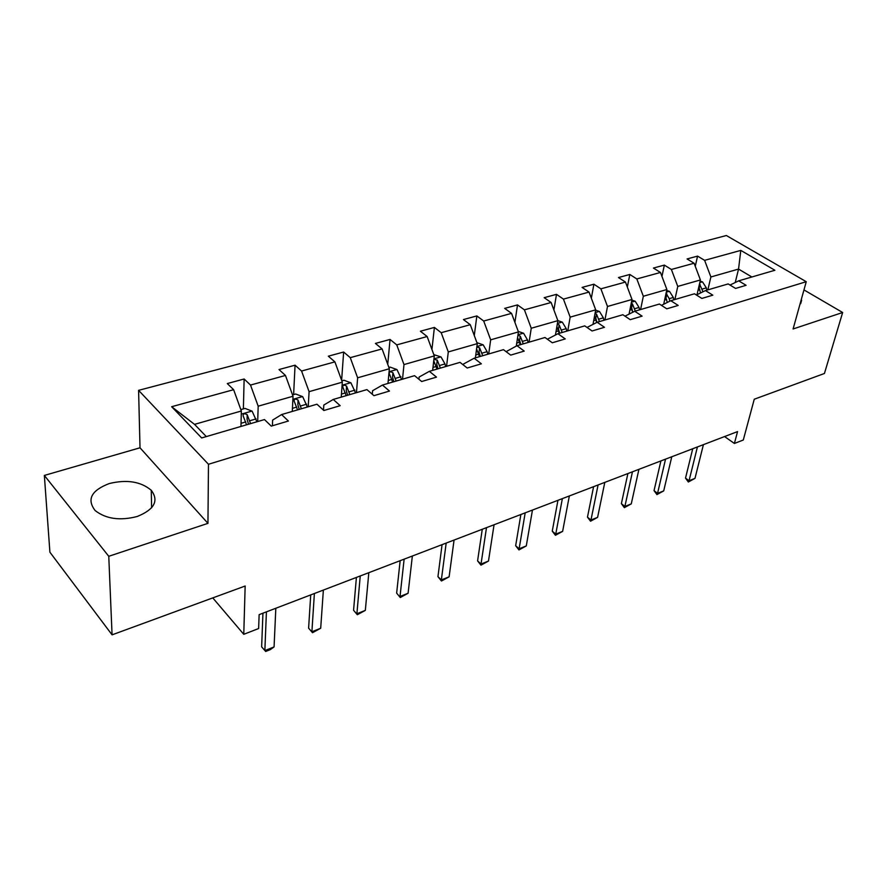 <?xml version="1.0" encoding="UTF-8"?>
<svg xmlns="http://www.w3.org/2000/svg" width="887" height="887" viewBox="0 0 887 887"><rect width="100%" height="100%" fill="white"/><g stroke="black" fill="none" stroke-linecap="round" stroke-linejoin="round"><path stroke-width="1.33" d="M137.219 516.489C154.393 509.526 159.072 500.789 151.267 490.289C140.9 481.563 126.93 479.313 109.334 483.526C91.306 490.411 86.582 499.425 95.164 510.579C105.974 518.962 120 520.935 137.219 516.489M799.919 304.441L801.393 299.152M207.946 523.352L140.013 447.791L44.35 475.432L108.768 556.293L207.946 523.352L208.467 464.267L806.25 281.7L793.1 328.966L842.65 312.501L803.966 289.916M842.65 312.501L824.433 373.482L754.26 399.228L743.295 440.007L734.403 443.467L737.552 431.592L259.137 614.647L258.627 628.539L243.77 634.316L245.156 586.019L112.072 634.848L49.905 552.202L44.35 475.432M108.768 556.293L112.072 634.848M140.013 447.791L138.594 390.347L726.364 235.521L806.25 281.7M240.965 426.447L241.342 411.003L194.519 424.363L171.646 406.712L233.625 389.692L227.294 383.561L244.136 378.993L243.382 408.874M241.342 411.003L233.625 389.692M208.467 464.267L138.594 390.347M292.289 411.435L293.032 396.245L258.184 406.191L250.511 385.058L244.136 378.993M250.511 385.058L285.47 375.456L279.006 369.546L295.061 365.189L293.619 394.571M341.24 397.11L342.315 382.175L309.086 391.666L301.569 371.032L295.061 365.189M301.569 371.032L334.898 361.874L328.323 356.186L343.646 352.028L341.628 380.29M387.985 383.439L389.36 368.748L357.627 377.807L350.265 357.661L343.646 352.028M350.265 357.661L382.086 348.924L375.401 343.424L390.047 339.455L387.741 364.346M432.656 370.378L434.297 355.92L403.984 364.579L396.755 344.888L390.047 339.455M396.755 344.888L427.157 336.539L420.394 331.228L434.397 327.425L431.925 349.467M475.388 357.871L477.284 343.646L448.29 351.928L441.194 332.692L434.397 327.425M441.194 332.692L470.276 324.697L463.446 319.564L476.851 315.927L474.279 335.508M516.289 346.063L518.44 331.904L490.666 339.832L483.703 321.016L476.851 315.927M483.703 321.016L511.555 313.366L504.67 308.388L517.509 304.906L514.903 322.38M555.45 335.02L557.879 320.65L531.258 328.245L524.417 309.829L517.509 304.906M524.417 309.829L551.115 302.5L544.174 297.677L556.493 294.34L553.898 309.962M593.004 324.376L595.698 309.851L570.164 317.136L563.445 299.107L556.493 294.34M563.445 299.107L589.057 292.078L582.072 287.41L593.902 284.206L591.341 298.209M629.06 314.12L631.999 299.484L607.495 306.481L600.887 288.829L593.902 284.206M600.887 288.829L625.468 282.077L618.472 277.542L629.825 274.471L627.331 287.044M663.709 304.23L666.88 289.528L643.33 296.258L636.833 278.961L629.825 274.471M636.833 278.961L660.46 272.464L653.431 268.062L664.352 265.102L661.946 276.422M697.016 294.695L700.408 279.959L677.768 286.423L671.381 269.471L664.352 265.102M671.381 269.471L694.1 263.228L687.059 258.949L697.57 256.11L695.264 266.3M735.234 282.521L738.549 269.071L710.886 276.966L704.611 260.346L697.57 256.11M704.611 260.346L740.8 250.4L774.894 270.258L738.694 280.846L746.1 285.304L735.578 288.43L728.172 283.929L705.42 290.581L712.826 295.171L701.883 298.42L694.477 293.785L670.805 300.704L678.2 305.438L666.791 308.82L659.407 304.041L634.737 311.259L642.11 316.138L630.225 319.664L622.862 314.73L597.151 322.258L604.49 327.292L592.095 330.973L584.755 325.873L557.923 333.723L565.241 338.934L552.291 342.781L544.995 337.503L516.977 345.708L524.228 351.097L510.701 355.11L503.461 349.655L474.157 358.226L481.364 363.814L467.205 368.005L460.02 362.362L429.363 371.331L436.493 377.119L421.669 381.51L414.562 375.667L382.441 385.058L389.482 391.056L373.937 395.669L366.93 389.604L333.246 399.449L340.176 405.681L323.855 410.515L316.958 404.217L281.589 414.562L288.397 421.026L271.245 426.115L264.481 419.562L201.659 437.945L171.646 406.712M281.589 414.562L272.631 420.094L272.409 425.771M257.685 421.558L258.184 406.191M293.032 396.245L285.47 375.456M333.246 399.449L323.81 405.049L323.489 410.171M308.232 406.767L309.086 391.666M342.315 382.175L334.898 361.874M382.441 385.058L372.595 390.712L372.285 394.238M356.463 392.664L357.627 377.807M389.36 368.748L382.086 348.924M429.363 371.331L419.152 377.03L418.908 379.237M402.521 379.192L403.984 364.579M434.297 355.92L427.157 336.539M474.157 358.226L463.613 363.958L463.48 365.078M446.56 366.309L448.29 351.928M477.284 343.646L470.276 324.697M516.977 345.708L506.111 351.662M488.704 353.98L490.666 339.832M518.44 331.904L511.555 313.366M547.379 339.222L557.923 333.723M529.073 342.171L531.258 328.245M566.793 331.128L566.216 328.645L562.303 322.136L557.868 320.639L551.115 302.5M587.017 327.447L597.151 322.258M567.78 330.84L570.164 317.136M595.698 309.851L589.057 292.078M625.002 316.16L634.737 311.259M604.923 319.974L607.495 306.481M631.999 299.484L625.468 282.077M661.436 305.361L670.805 300.704M640.591 309.541L643.33 296.258M666.88 289.528L660.46 272.464M696.417 294.994L705.42 290.581M674.885 299.518L677.768 286.423M700.408 279.959L694.1 263.228M730.023 285.049L738.694 280.846M724.579 436.559L734.403 443.467M212.78 597.905L243.77 634.316M194.519 424.363L206.316 436.581M707.859 289.861L710.886 276.966M751.866 276.988L738.549 269.071L740.8 250.4M703.413 444.653L694.987 478.37L688.334 482.007L689.055 480.743L685.518 478.115L692.725 448.744M694.987 478.37L689.055 480.743L697.415 446.948M688.334 482.007L685.518 478.115M700.142 281.146L702.515 281.9L706.329 287.865L706.828 290.171M698.823 286.889L700.575 292.954M702.981 291.779L699.51 283.895M671.769 456.761L663.709 490.899L656.934 494.602L657.555 493.36L654.041 490.644L660.904 460.918M663.709 490.899L657.555 493.36L665.538 459.144M656.934 494.602L654.041 490.644M638.917 469.334L631.267 503.883L624.359 507.663L624.891 506.444L621.377 503.65L627.885 473.558M631.267 503.883L624.891 506.444L632.453 471.806M624.359 507.663L621.377 503.65M666.68 290.47L669.497 291.38L673.333 297.467L673.854 299.817M665.427 296.269L667.301 302.445M669.796 301.203L669.23 298.664L666.059 293.309M631.866 300.15L635.181 301.225L639.039 307.445L639.582 309.84M630.69 306.004L632.697 312.279M635.314 311.093L632.398 303.82L631.267 303.11M632.398 303.82L631.611 307.734L632.808 312.224M604.801 482.384L597.594 517.365L590.554 521.212L590.975 520.026L587.471 517.143L593.591 486.675M597.594 517.365L590.975 520.026L598.082 484.956M590.554 521.212L587.471 517.143M595.632 310.195L599.479 311.47L603.36 317.834L603.925 320.274M594.534 316.116L596.685 322.491M599.479 321.571L596.53 314.153L595.044 313.344M596.53 314.153L595.787 318.123L596.94 322.358M569.343 495.955L562.624 531.368L555.439 535.293L555.75 534.129L552.257 531.158L557.945 500.312M562.624 531.368L555.75 534.129L562.358 498.627M555.439 535.293L552.257 531.158M556.859 326.627L559.231 333.346M562.17 332.481L559.165 324.908L557.302 324.043M559.165 324.908L558.477 328.944L559.653 333.224M532.455 510.069L526.279 545.926L518.939 549.929L519.128 548.798L515.657 545.727L520.869 514.504M526.279 545.926L519.128 548.798L525.193 512.841M518.939 549.929L515.657 545.727M518.263 331.439L523.574 333.246L527.499 339.921L528.098 342.449M517.587 337.559L520.225 344.755M523.275 343.857L520.237 336.118L517.93 335.242M520.237 336.118L519.605 340.22L520.813 344.588M494.059 524.76L488.471 561.072L480.976 565.152L481.02 564.054L477.583 560.883L482.273 529.262M488.471 561.072L481.02 564.054L486.497 527.654M480.976 565.152L477.583 560.883M476.918 342.659L483.182 344.843L487.129 351.673L487.75 354.257M476.585 348.935L479.523 356.663M482.716 355.731L479.623 347.815L476.84 347.005M479.623 347.815L479.058 351.984L480.31 356.43M454.066 540.061L449.11 576.827L441.449 581.007L441.349 579.932L437.945 576.661L442.07 544.651M449.11 576.827L441.349 579.932L446.183 543.077M441.449 581.007L437.945 576.661M433.832 354.645L441.016 356.94L444.986 363.936L445.629 366.575M433.743 360.776L437.036 369.092M440.373 368.116L437.224 360.022L433.898 359.412M437.224 360.022L436.737 364.258L438.023 368.804M412.355 556.016L408.098 593.248L400.27 597.516L396.644 593.104L400.159 560.684M408.098 593.248L400.015 596.485L404.128 559.165M400.27 597.516L396.644 593.104M388.883 367.451L390.103 367.096L396.966 369.58L401.623 379.448M396.123 381.055L392.93 372.773C390.657 371.398 389.415 371.598 389.193 373.372L392.642 382.075M392.93 372.773L392.52 377.075L393.839 381.732M368.826 572.669L365.333 610.378L357.328 614.735L353.569 610.256L356.408 577.426M365.333 610.378L356.896 613.749L360.244 575.962M357.328 614.735L353.569 610.256M341.828 380.845L343.945 380.235L350.897 382.796L355.587 392.919M349.833 394.604L346.584 386.122C344.2 384.692 342.925 384.925 342.737 386.843L346.185 395.669M346.584 386.122L346.263 390.491L347.626 395.247M323.367 590.066L320.695 628.251L312.512 632.708L308.609 628.151L310.716 594.911M320.695 628.251L311.891 631.777L314.386 593.503M312.512 632.708L308.609 628.151M292.533 394.881L295.637 393.994L302.667 396.644L307.39 407.011M301.369 408.774L298.065 400.092C295.559 398.607 294.229 398.895 294.096 400.957L297.544 409.894M298.065 400.092L297.832 404.539L299.252 409.395M275.824 608.26L274.072 646.922L270.28 649.639L265.69 651.479L261.643 646.845L262.94 613.194M274.072 646.922L264.858 650.603L266.422 611.853M240.832 409.606L245.012 408.408L252.108 411.147L256.886 421.791M250.566 423.642L247.196 414.739C244.557 413.198 243.193 413.542 243.105 415.759L246.553 424.818M247.196 414.739L247.074 419.263L248.537 424.23M702.36 281.855L699.81 282.587M699.865 289.739L698.036 290.271M706.329 287.865L702.371 289.018M699.255 287.809L700.054 284.339M669.341 291.324L666.303 292.2M666.625 299.418L664.618 300.006M673.333 297.467L669.23 298.664M666.082 297.633L666.891 293.885M635.014 301.17L631.455 302.19M632.065 309.474L629.859 310.117M639.039 307.445L634.77 308.687M599.313 311.415L595.188 312.601M596.097 319.952L593.691 320.65M603.36 317.834L598.913 319.132M562.147 322.081L557.402 323.445M558.644 330.851L556.016 331.616M566.216 328.645L561.582 329.997M523.408 333.19L518.008 334.743M519.616 342.216L516.755 343.047M527.499 339.921L522.676 341.318M483.016 344.777L476.907 346.54M478.902 354.068L475.776 354.977M487.129 351.673L482.096 353.137M440.85 356.873L433.965 358.858M436.393 366.442L432.989 367.429M444.986 363.936L439.73 365.466M396.799 369.513L389.083 371.731M391.965 379.37L388.262 380.445M400.946 376.753L395.447 378.361M350.72 382.729L342.094 385.213M345.486 392.897L341.462 394.072M354.889 390.158L349.134 391.832M302.489 396.578L292.876 399.327M296.812 407.066L292.444 408.342M306.669 404.195L300.638 405.958M251.93 411.08L241.264 414.14M245.788 421.924L241.031 423.299M256.121 418.908L249.801 420.748M151.61 507.819L151.267 490.289M800.684 303.664L801.648 300.183"/></g></svg>
